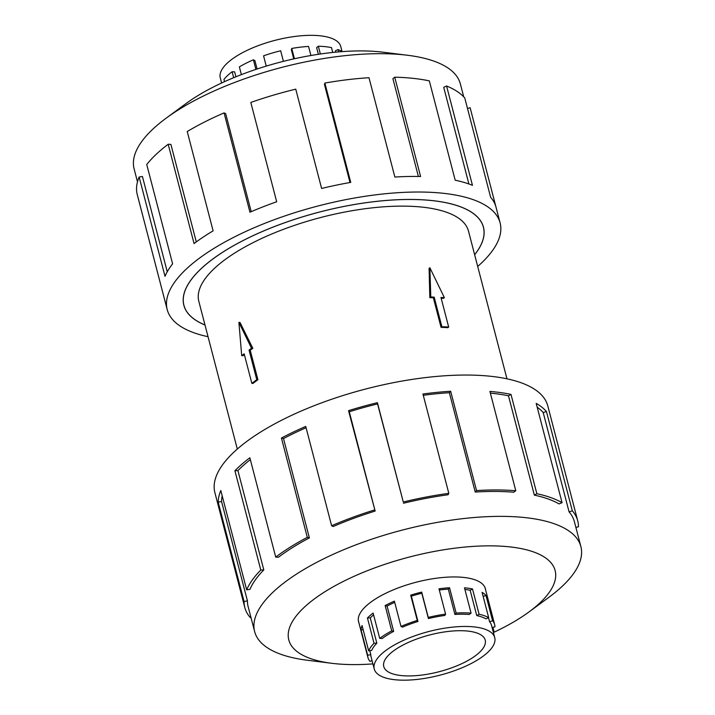 <?xml version="1.0" encoding="UTF-8"?>
<svg xmlns="http://www.w3.org/2000/svg" width="715" height="715" viewBox="0 0 715 715"><rect width="100%" height="100%" fill="white"/><g stroke="black" fill="none" stroke-linecap="round" stroke-linejoin="round"><path stroke-width="1.07" d="M474.635 254.71A154.744 56.002 165.4 0 0 483.412 227.236A154.744 56.002 165.4 0 0 373.159 201.791A154.744 56.002 165.4 0 0 211.729 259.876A154.744 56.002 165.4 0 0 183.916 305.251A154.744 56.002 165.4 0 0 204.982 324.95M238.908 322.402L240.008 322.465L252.833 348.321A139.327 50.425 165.4 0 0 250.214 350.171L257.918 379.728A139.327 50.425 165.4 0 0 255.407 381.578A139.327 50.425 165.4 0 0 253.003 383.428L251.859 383.374L244.155 353.818L241.706 355.668L238.908 322.402L251.519 348.259L249.061 350.109L256.765 379.665L251.859 383.374M244.369 354.622A139.327 50.425 165.4 0 0 243.011 355.739L241.706 355.668M506.962 378.816L468.495 231.124A139.327 50.425 165.4 0 0 369.226 208.208A139.327 50.425 165.4 0 0 223.875 260.51A139.327 50.425 165.4 0 0 198.833 301.364L237.309 449.056M221.605 83.003L220.274 77.881A62.25 22.531 -14.6 0 1 231.454 59.631A62.25 22.531 -14.6 0 1 238.354 55.028A62.25 22.531 -14.6 0 1 301.426 35.75A62.25 22.531 -14.6 0 1 340.751 46.502L342.083 51.614M233.671 77.694L232.116 71.741A65.458 23.693 165.4 0 0 223.956 79.454L224.528 81.653M393.179 651.159A52.418 18.974 -14.6 0 1 447.867 631.488A52.418 18.974 -14.6 0 1 485.217 640.104A52.418 18.974 -14.6 0 1 475.797 655.476A52.418 18.974 -14.6 0 1 421.108 675.157A52.418 18.974 -14.6 0 1 383.758 666.532A52.418 18.974 -14.6 0 1 393.179 651.159M483.546 655.887A62.25 22.531 165.4 0 0 494.726 637.628A62.25 22.531 165.4 0 0 450.379 627.386A62.25 22.531 165.4 0 0 385.439 650.757A62.25 22.531 165.4 0 0 380.031 655.441A62.25 22.531 165.4 0 0 374.249 669.008A62.25 22.531 165.4 0 0 418.597 679.25A62.25 22.531 165.4 0 0 483.546 655.887M488.533 617.733L489.578 621.764A62.25 22.531 -14.6 0 1 491.536 625.384L494.726 637.628M464.902 589.428A62.25 22.531 165.4 0 1 470.157 590.268L476.753 615.579A62.25 22.531 -14.6 0 1 485.869 618.815L488.685 617.671L482.089 592.369A65.458 23.693 -14.6 0 1 485.994 595.47L492.581 620.772A65.458 23.693 -14.6 0 1 494.646 624.57A65.458 23.693 -14.6 0 1 494.932 626.849L492.09 627.484M439.305 590A62.25 22.531 165.4 0 1 448.332 589.133L454.919 614.435A62.25 22.531 -14.6 0 1 469.12 614.498L471.078 613.13L464.482 587.819A65.458 23.693 -14.6 0 1 472.508 588.954L479.095 614.265A65.458 23.693 -14.6 0 1 488.685 617.671M376.841 643.196A62.25 22.531 -14.6 0 0 371.729 650.364L368.663 650.847A65.458 23.693 -14.6 0 1 374.025 643.303L376.841 643.196L370.245 617.885L367.439 618.001A65.458 23.693 -14.6 0 1 373.123 613.077L379.719 638.379A65.458 23.693 -14.6 0 1 391.731 630.862L385.144 605.56A65.458 23.693 -14.6 0 1 394.394 601.145L400.99 626.447L402.474 627.162A62.25 22.531 -14.6 0 1 417.962 621.46L411.366 596.158A62.25 22.531 165.4 0 1 421.814 593.262L428.41 618.573A62.25 22.531 -14.6 0 1 444.891 615.436L445.588 614.114L438.992 588.811A65.458 23.693 -14.6 0 1 449.547 587.757L456.134 613.059A65.458 23.693 -14.6 0 1 471.078 613.13M394.716 602.37A62.25 22.531 165.4 0 0 387.083 606.061L385.144 605.56M379.719 638.379L382.248 638.513A62.25 22.531 -14.6 0 1 393.67 631.363L387.083 606.061M400.99 626.447A65.458 23.693 -14.6 0 1 417.274 620.45L410.678 595.139A65.458 23.693 -14.6 0 1 421.671 592.109L428.258 617.411A65.458 23.693 -14.6 0 1 445.588 614.114M492.894 627.305L493.94 631.3A65.458 23.693 -14.6 0 1 493.386 632.48M137.486 181.833L134.116 168.91A168.57 61.007 -14.6 0 1 164.405 119.477A168.57 61.007 -14.6 0 1 166.157 118.163A168.57 61.007 -14.6 0 1 407.639 55.27A168.57 61.007 -14.6 0 1 460.362 83.923L463.731 96.856M166.157 118.163L186.034 103.559A137.611 49.8 -14.6 0 1 383.16 52.213L407.639 55.27M208.038 336.694A172.011 62.25 -14.6 0 1 167.212 309.604A172.011 62.25 -14.6 0 1 198.118 259.161A172.011 62.25 -14.6 0 1 377.565 194.596A172.011 62.25 -14.6 0 1 500.116 222.892A172.011 62.25 -14.6 0 1 477.692 266.454M470.238 108.188A172.011 62.25 165.4 0 0 470.184 107.974A172.011 62.25 165.4 0 0 470.13 107.751L495.996 207.073A172.011 62.25 165.4 0 0 490.642 197.304L464.768 97.982A172.011 62.25 165.4 0 0 446.58 85.997L472.445 185.319A172.011 62.25 165.4 0 0 455.187 180.198L429.322 80.875A172.011 62.25 165.4 0 0 394.734 77.184L420.608 176.507A172.011 62.25 165.4 0 0 394.868 177.043L368.994 77.721A172.011 62.25 165.4 0 0 324.869 83.056L350.743 182.379A172.011 62.25 165.4 0 0 321.616 188.465L295.751 89.152A172.011 62.25 165.4 0 0 250.813 102.451L276.687 201.773A172.011 62.25 165.4 0 0 249.946 212.212L224.081 112.89A172.011 62.25 165.4 0 0 187.241 131.524L213.115 230.847A172.011 62.25 165.4 0 0 194.06 243.565L168.186 144.251L170.894 144.385L196.294 241.902M204.991 325.003A154.806 56.029 -14.6 0 1 183.853 305.269A154.806 56.029 -14.6 0 1 211.676 259.867A154.806 56.029 -14.6 0 1 373.176 201.764A154.806 56.029 -14.6 0 1 483.474 227.227A154.806 56.029 -14.6 0 1 474.644 254.763M224.081 112.89L225.672 113.658L251.206 211.676M324.869 83.056L324.449 84.424L349.993 182.504M394.734 77.184L392.91 78.668L418.391 176.462M446.58 85.997L443.72 87.31L468.897 183.978M485.574 589.75A65.53 23.711 165.4 0 0 485.369 588.704A65.53 23.711 165.4 0 0 438.688 577.926A65.53 23.711 165.4 0 0 370.325 602.522A65.53 23.711 165.4 0 0 358.546 621.737A65.53 23.711 165.4 0 0 358.876 622.747M493.395 632.516A137.611 49.8 165.4 0 0 528.966 611.96L548.843 597.347A168.57 61.007 165.4 0 0 550.595 596.042A168.57 61.007 165.4 0 0 580.884 546.609A168.57 61.007 165.4 0 0 460.791 518.884A168.57 61.007 165.4 0 0 284.928 582.153A168.57 61.007 165.4 0 0 254.638 631.586A168.57 61.007 165.4 0 0 307.361 660.249L331.84 663.306A137.611 49.8 165.4 0 0 372.917 663.895M528.966 611.96A137.611 49.8 165.4 0 0 530.396 610.887A137.611 49.8 165.4 0 0 500.268 546.117A137.611 49.8 165.4 0 0 313.528 599.554A137.611 49.8 165.4 0 0 331.84 663.306M403.448 503.244A168.57 61.007 -14.6 0 1 448.064 494.762L448.814 493.35L422.949 394.028A172.011 62.25 -14.6 0 1 450.665 391.257L476.539 490.57L475.234 492.045A168.57 61.007 -14.6 0 1 513.701 492.215L515.783 490.74L489.918 391.427A172.011 62.25 -14.6 0 1 510.993 394.403L536.858 493.725L534.346 495.138A168.57 61.007 -14.6 0 1 559.041 503.914L562.062 502.681L536.187 403.367A172.011 62.25 -14.6 0 1 546.439 411.509L572.313 510.832A172.011 62.25 -14.6 0 1 577.72 520.824L547.788 405.906A172.011 62.25 165.4 0 0 425.246 377.618A172.011 62.25 165.4 0 0 245.79 442.183A172.011 62.25 165.4 0 0 214.884 492.626L244.816 607.544A172.011 62.25 -14.6 0 1 244.074 601.556L218.209 502.243A172.011 62.25 -14.6 0 1 220.81 490.535L246.675 589.857A172.011 62.25 -14.6 0 1 260.787 570.034L234.913 470.72A172.011 62.25 -14.6 0 1 249.857 457.779L275.722 557.101L278.439 557.244A168.57 61.007 -14.6 0 1 309.381 537.886L307.298 537.349L281.433 438.036A172.011 62.25 -14.6 0 1 305.743 426.426L331.617 525.74L333.208 526.508A168.57 61.007 -14.6 0 1 375.143 511.064L348.536 410.66A172.011 62.25 -14.6 0 1 377.413 402.679L403.287 502.001L377.574 403.921A168.57 61.007 165.4 0 0 349.278 411.751L348.536 410.66M250.911 617.304L250.232 617.528A172.011 62.25 -14.6 0 1 244.816 607.544M250.339 459.629A168.57 61.007 165.4 0 0 237.925 470.595L234.913 470.72M246.675 589.857L249.973 589.348A168.57 61.007 -14.6 0 1 263.799 569.918L237.925 470.595M222.204 495.888A168.57 61.007 165.4 0 0 221.552 501.492L218.209 502.243M254.638 631.586L248.141 606.678A168.57 61.007 -14.6 0 1 247.426 600.815L221.552 501.492M247.426 600.815L244.074 601.556M263.799 569.918L260.787 570.034M309.381 537.886L283.506 438.572L281.433 438.036M306.092 427.731A168.57 61.007 165.4 0 0 283.506 438.572M275.722 557.101A172.011 62.25 -14.6 0 1 307.298 537.349M375.143 511.064L349.278 411.751M377.574 403.921L377.413 402.679M331.617 525.74A172.011 62.25 -14.6 0 1 374.41 509.983M475.234 492.045L449.36 392.723A168.57 61.007 165.4 0 0 423.28 395.297M449.36 392.723L450.665 391.257M403.287 502.001A172.011 62.25 -14.6 0 1 448.814 493.35M534.346 495.138L508.481 395.815A168.57 61.007 165.4 0 0 490.356 393.116M508.481 395.815L510.993 394.403M476.539 490.57A172.011 62.25 -14.6 0 1 515.783 490.74M572.313 510.832L569.086 511.904L543.212 412.582A168.57 61.007 165.4 0 0 537.179 407.166M543.212 412.582L546.439 411.509M536.858 493.725A172.011 62.25 -14.6 0 1 562.062 502.681M575.879 527.384L578.462 526.803A172.011 62.25 -14.6 0 0 577.72 520.824M569.086 511.904A168.57 61.007 -14.6 0 1 574.395 521.691L580.884 546.609M467.494 108.439L470.13 107.751M168.186 144.251A172.011 62.25 165.4 0 0 146.745 164.522L172.61 263.844A172.011 62.25 165.4 0 0 165.013 276.33L139.139 177.007L142.428 176.489L167.247 271.772M139.139 177.007A172.011 62.25 165.4 0 0 137.28 194.686L167.212 309.604M417.274 620.45L417.962 621.46M428.41 618.573L428.258 617.411M454.919 614.435L456.134 613.059M476.753 615.579L479.095 614.265M489.578 621.764L492.581 620.772M493.118 631.434L493.94 631.3M372.077 660.696L370.013 661.375A65.458 23.693 -14.6 0 1 367.948 657.577A65.458 23.693 -14.6 0 1 367.671 655.298L370.79 654.6L369.771 650.677M374.249 669.008L371.058 656.763A62.25 22.531 -14.6 0 1 370.79 654.6M391.731 630.862L393.67 631.363M374.025 643.303L367.439 618.001M411.366 596.158L410.678 595.139M363.113 629.54L361.075 629.995A65.458 23.693 -14.6 0 1 362.067 625.545L368.663 650.847M367.671 655.298L361.075 629.995M373.588 614.846A62.25 22.531 165.4 0 0 370.245 617.885M421.814 593.262L421.671 592.109M448.332 589.133L449.547 587.757M470.157 590.268L472.508 588.954M483.143 596.408L485.994 595.47M342.047 51.623A65.458 23.693 165.4 0 0 338.061 49.576L335.398 50.792L335.755 52.15M332.752 52.454L331.501 47.628A65.458 23.693 165.4 0 0 318.336 46.216L316.638 47.601L318.381 54.295M310.909 55.502L308.54 46.421A65.458 23.693 165.4 0 0 291.747 48.45L291.354 49.728L293.74 58.898M283.417 61.347L280.664 50.774A65.458 23.693 165.4 0 0 263.567 55.833L266.239 66.102M257.087 69.006L254.871 60.525L253.387 59.81A65.458 23.693 165.4 0 0 239.373 66.897L241.384 74.619M235.923 76.773L234.645 71.875L232.116 71.741M291.747 48.45L294.428 58.746M318.336 46.216L320.365 54M338.061 49.576L338.669 51.891M255.89 69.409L253.387 59.81M257.918 379.728L256.765 379.665M250.214 350.171L249.061 350.109M252.833 348.321L251.519 348.259M444.373 297.663L440.976 297.494L448.671 327.05L447.849 327.676A139.327 50.425 165.4 0 0 441.048 327.318L441.879 326.692L434.175 297.136L430.779 296.957L429.876 267.759L444.373 297.663L443.434 298.378A139.327 50.425 165.4 0 0 441.164 298.191M441.048 327.318L433.344 297.762A139.327 50.425 165.4 0 0 429.831 297.672L429.089 268.357L429.876 267.759M433.344 297.762L434.175 297.136M429.831 297.672L430.779 296.957M448.671 327.05L441.879 326.692M183.505 303.678L183.916 305.251M485.038 587.694L494.646 624.57M500.116 222.892L470.184 107.974M358.349 620.7L367.948 657.577M483 225.663L483.412 227.236"/></g></svg>
